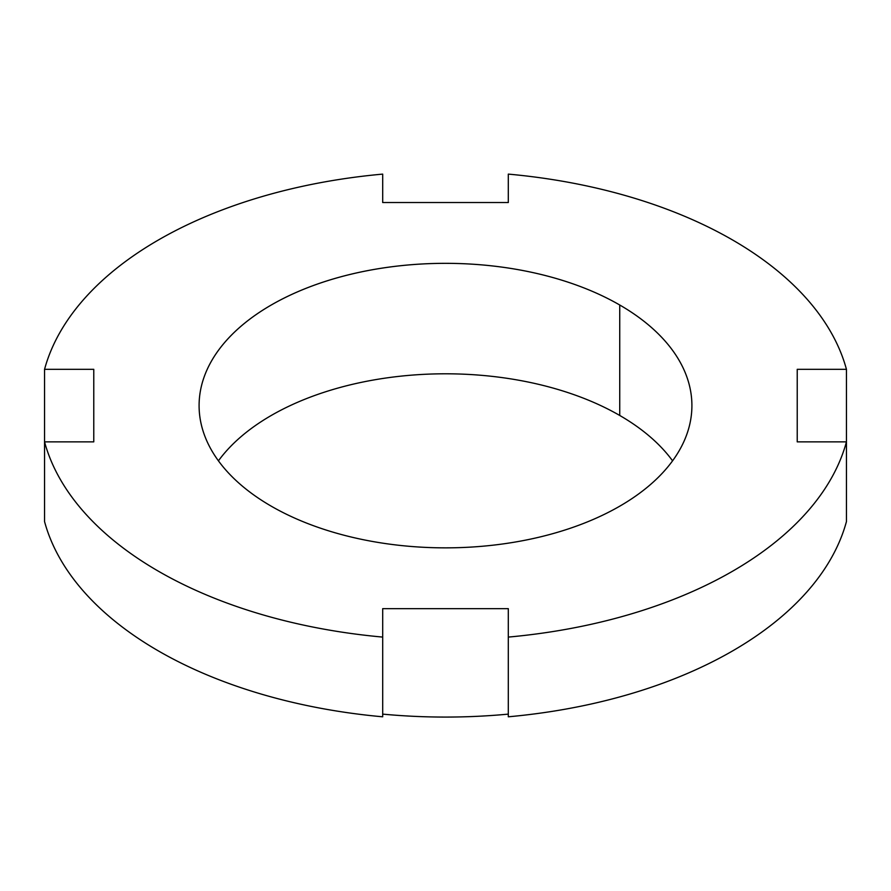 <?xml version="1.0" encoding="UTF-8"?>
<svg xmlns="http://www.w3.org/2000/svg" width="891" height="891" viewBox="0 0 891 891"><rect width="100%" height="100%" fill="white"/><g stroke="black" fill="none" stroke-linecap="round" stroke-linejoin="round"><path stroke-width="1.34" d="M619.735 415.462A246.406 142.259 180 0 1 672.571 460.825A246.406 142.259 180 0 0 619.735 415.462L619.735 305A246.406 142.259 180 0 1 619.735 506.188A246.406 142.259 180 0 1 271.265 506.188A246.406 142.259 180 0 1 271.265 305A246.406 142.259 180 0 1 619.735 305L619.735 415.462A246.406 142.259 180 0 0 218.429 460.825A246.406 142.259 180 0 1 619.735 415.462M44.55 521.569A405.839 234.311 0 0 0 158.531 650.998A405.839 234.311 180 0 1 44.55 521.569L44.55 441.858A405.839 234.311 0 0 0 382.696 637.087L382.696 608.664L508.304 608.664L508.304 637.087A405.839 234.311 0 0 0 846.45 441.858L797.222 441.858L797.222 369.331L846.45 369.331A405.839 234.311 0 0 0 508.304 174.113L508.304 202.524L508.304 174.113A405.839 234.311 0 0 1 846.45 369.331L846.45 521.569A405.839 234.311 180 0 1 508.304 716.798L508.304 637.087A405.839 234.311 0 0 0 846.45 441.858L846.45 369.331L797.222 369.331L797.222 441.858L846.45 441.858L846.45 521.569A405.839 234.311 0 0 1 508.304 716.798L508.304 608.664L382.696 608.664L382.696 716.798A405.839 234.311 180 0 1 158.531 650.998A405.839 234.311 0 0 0 382.696 716.798L382.696 637.087A405.839 234.311 0 0 1 44.55 441.858L93.778 441.858L44.55 441.858L44.55 369.331L93.778 369.331L93.778 441.858L93.778 369.331L44.55 369.331L44.55 521.569M508.304 202.524L382.696 202.524L382.696 174.113A405.839 234.311 0 0 0 44.55 369.331A405.839 234.311 0 0 1 382.696 174.113L382.696 202.524L508.304 202.524M382.696 714.125C424.561 718.057 466.439 718.057 508.304 714.125C466.439 718.057 424.561 718.057 382.696 714.125M271.265 506.188A246.406 142.259 0 0 0 539.79 537.028A246.406 142.259 0 0 0 691.906 405.594A246.406 142.259 0 0 0 619.735 305A246.406 142.259 0 0 0 351.21 274.172A246.406 142.259 0 0 0 199.094 405.594A246.406 142.259 0 0 0 271.265 506.188"/></g></svg>

